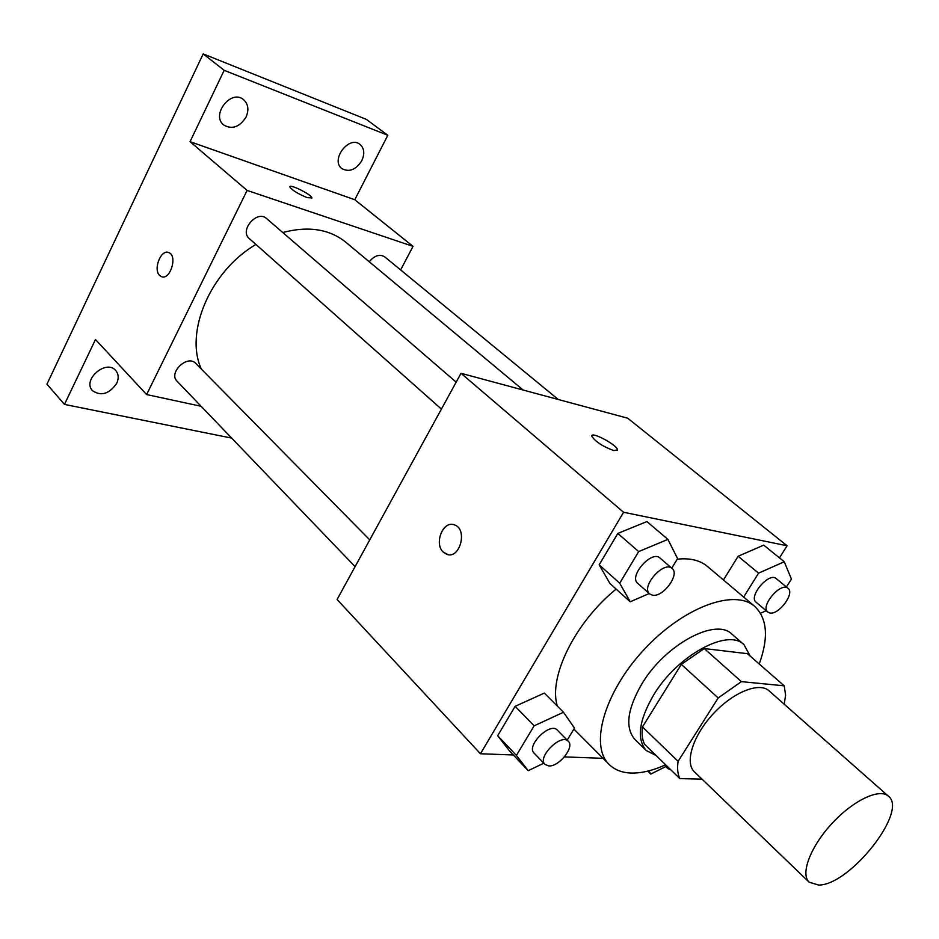 <?xml version="1.0" encoding="UTF-8"?>
<svg xmlns="http://www.w3.org/2000/svg" width="939" height="939" viewBox="0 0 939 939"><rect width="100%" height="100%" fill="white"/><g stroke="black" fill="none" stroke-linecap="round" stroke-linejoin="round"><path stroke-width="1.41" d="M818.679 885.066L809.148 882.179C800.169 874.033 810.451 846.708 831.86 823.609C853.152 800.392 879.538 787.915 888.4 796.19C908.565 810.956 849.807 885.371 818.679 885.066M809.148 882.179L694.391 771.799C684.496 762.726 692.876 735.777 713.006 714.063C733.019 692.231 759.182 681.691 769.041 690.811L888.4 796.19M784.218 704.215L785.603 695.2L784.218 685.822L741.399 681.632L718.182 697.959L678.111 761.318C677.066 768.302 677.641 774.065 679.824 778.595L702.043 779.159M718.182 697.959L681.315 664.378L642.464 726.927L678.111 761.318M642.464 726.927C641.56 733.899 642.264 739.686 644.565 744.287L679.824 778.595M681.315 664.378L704.273 648.556L741.399 681.632M784.218 685.822L747.432 653.685L704.273 648.556M750.202 656.103L743.97 644.635C727.889 627.945 677.113 655.516 653.544 695.165C638.813 720.647 636.396 739.122 646.325 750.578L656.115 755.519M646.325 750.578L634.917 739.451C624.904 727.901 627.182 709.45 641.76 684.073C665.07 644.588 715.718 617.369 731.951 634.165L743.97 644.635M665.634 764.792C653.098 770.496 641.689 773.255 631.419 773.055C622.123 772.774 614.693 769.898 609.129 764.44C589.375 745.707 604.211 692.606 643.614 650.105C682.759 607.369 734.474 588.26 754.756 606.43C767.28 618.437 768.771 637.628 759.24 663.99M557.332 706.116C548.176 677.277 575.032 622.381 616.148 589.093M677.219 559.186C689.989 557.836 700.071 560.266 707.478 566.463L754.756 606.43M671.749 568.177L677.594 558.576L667.911 539.385L646.924 521.568L617.815 533.422L599.176 564.808L609.904 583.459L630.222 601.782L649.225 593.53M786.424 586.992L791.424 579.07L784.265 561.757L763.736 545.136L738.136 556.252L723.453 579.962L738.136 556.252L758.583 573.154L743.653 597.04M779.476 557.883L787.082 545.759L623.578 512.271L480.451 753.759L513.328 754.979M564.433 756.893L603.061 758.336M567.179 740.132L574.492 728.112L563.482 712.267L544.327 693.099L515.124 706.328L497.67 735.707L509.642 751.083L528.199 770.673L543.798 763.219M787.082 545.759L627.733 418.207L461.014 373.299L337.089 599.493L480.451 753.759M461.014 373.299L623.578 512.271M448.067 554.644L443.337 552.191C433.665 543.751 443.126 520.171 454.347 524.854C468.045 528.81 460.063 559.632 446.741 554.315L443.337 552.191C434.229 544.256 442.093 521.873 453.103 524.525M613.871 450.603C602.838 446.553 595.479 441.753 591.781 436.212C590.572 430.79 617.451 445.027 617.522 449.828L613.871 450.603M591.863 435.661C593.19 431.999 617.533 445.462 617.51 449.84L617.428 450.403M201.369 369.109C184.326 332.488 210.277 271.113 255.936 244.457M282.768 232.508C308.332 225.794 329.378 229.046 345.881 242.285L523.211 390.061M441.412 409.087L249.281 238.553C239.128 230.442 257.18 209.55 266.582 218.552L456.166 382.15M355.095 566.651L177.06 381.211C168.058 372.771 187.6 354.191 195.758 363.416L369.755 539.89M369.262 261.77C374.485 255.514 379.626 253.87 384.685 256.828L558.294 399.509M400.624 269.927L413.031 246.358L247.11 190.429L146.625 394.556L201.134 406.282M413.031 246.358L354.789 199.737L387.807 135.286L366.363 119.382L203.188 53.899L224.175 70.319L190.065 141.672L247.11 190.429M203.188 53.899L46.95 384.157L64.462 404.404L231.687 438.102M146.625 394.556L95.485 339.519L64.462 404.404M161.825 276.77L159.736 275.538C152.834 269.646 161.015 248.8 168.774 252.579C177.929 255.572 170.17 280.761 161.391 276.618L159.736 275.526C153.045 269.833 160.592 249.528 168.363 252.438M354.789 199.737L190.065 141.672M307.206 197.636C297.968 193.857 292.182 190.3 289.869 186.943C289.118 183.387 312.1 194.854 311.865 197.906L307.206 197.636M289.905 186.708C290.62 184.056 312.135 195.054 311.854 197.918L311.818 198.164M246.053 117.082C239.656 127.07 232.25 129.735 223.834 125.075C210.536 115.239 231.088 88.712 243.565 99.651C248.283 104.053 249.105 109.875 246.053 117.082M361.808 160.663C355.881 169.795 349.261 172.447 341.937 168.644C330.058 160.311 348.909 134.993 360.013 144.418C364.297 148.35 364.895 153.761 361.808 160.663M387.807 135.286L224.175 70.319M116.671 383.405C109.217 394.016 101.166 396.446 92.515 390.706C81.916 380.013 106.13 358.933 115.697 370.482C118.631 374.004 118.96 378.311 116.671 383.405M648.72 770.896L650.774 774.076L665.798 766.564M647.781 771.119L650.774 774.076M670.716 769.734L667.934 768.642L666.749 765.872M784.265 561.757L758.583 573.154M760.531 613.284L766.154 610.69M767.797 612.075L756.106 602.228C748.066 596.511 769.111 571.745 776.201 578.6L788.021 588.307C795.087 593.131 778.947 615.08 769.898 612.991L767.797 612.075C759.804 606.406 780.99 581.499 788.021 588.307M763.736 545.136L738.136 556.252M563.482 712.267L534.138 725.835L516.391 755.426L528.199 770.673M544.949 764.416L534.056 753.078C525.91 745.789 550.231 721.727 557.273 730.084L568.295 741.27C574.914 746.881 559.057 766.893 548.787 765.931L544.949 764.416C536.85 757.198 561.322 732.96 568.295 741.27M544.327 693.099L515.124 706.328L534.138 725.835M515.124 706.328L497.67 735.707L516.391 755.426M497.67 735.707L509.642 751.083M667.911 539.385L638.684 551.58L619.705 583.213L630.222 601.782M649.671 593.929L637.734 583.342C628.437 576.264 651.76 549.784 660.023 558.048L672.113 568.482C680.153 574.339 663.063 597.568 652.511 595.197L649.671 593.929C640.433 586.91 663.92 560.266 672.113 568.482M646.924 521.568L617.815 533.422L638.684 551.58M617.815 533.422L599.176 564.808L619.705 583.213M599.176 564.808L609.904 583.459M573.905 729.075L609.129 764.44M664.495 765.297L667.934 768.642"/></g></svg>
